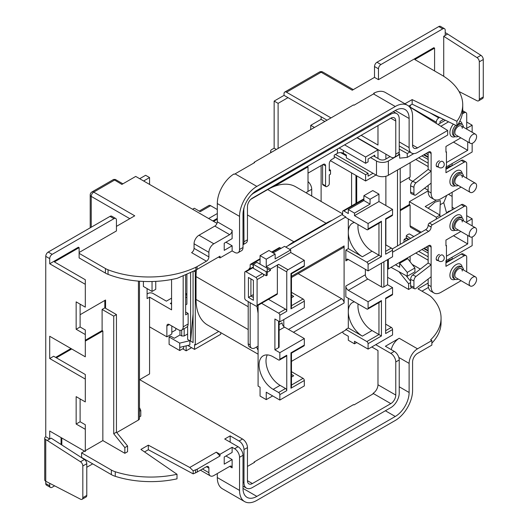 <?xml version="1.0" encoding="UTF-8"?>
<svg xmlns="http://www.w3.org/2000/svg" width="528" height="528" viewBox="0 0 528 528"><rect width="100%" height="100%" fill="white"/><g stroke="black" fill="none" stroke-linecap="round" stroke-linejoin="round"><path stroke-width="0.79" d="M403.999 242.174A5.59 3.227 -60 0 1 403.927 241.362A5.59 3.227 -60 0 1 404.27 239.309L406.006 238.306A3.498 2.02 -60 0 1 406.276 237.838L408.896 239.349M418.73 251.368L428.155 256.806L418.73 251.368M424.222 248.2L428.155 250.463M406.006 238.306L408.355 239.659M423.68 248.51L428.155 251.09M418.73 157.747L428.155 163.185L418.73 157.747M424.222 154.572L428.155 156.842M423.68 154.889L428.155 157.469M439.824 214.988L440.345 200.66L434.999 202.118L428.162 208.256M247.454 466.422L254.621 462.284L254.133 462L353.503 404.626L353.998 404.91L373.52 393.637L373.025 393.353A6.989 4.039 120 0 0 377.975 384.787L395.769 395.063A6.989 4.039 -60 0 1 390.826 403.63L252.397 483.549A6.989 4.039 -60 0 1 248.906 483.892A6.989 4.039 -60 0 1 247.454 480.691L247.454 447.586L243.995 449.579L243.995 482.691A11.887 6.864 120 0 0 246.457 488.129A11.887 6.864 120 0 0 252.397 487.542L390.826 407.623A11.887 6.864 120 0 0 399.234 393.07L399.234 359.957L395.769 361.957L395.769 395.063M371.791 346.969L377.975 350.539L377.975 384.787M254.133 462L254.133 462.568M79.121 252.49L116.444 230.941L116.444 220.097A3.498 2.02 120 0 0 115.718 218.493A3.498 2.02 120 0 0 113.975 218.665L110.015 216.381L48.22 252.061L52.173 254.344A3.498 2.02 120 0 0 49.705 258.628L49.705 263.762L85.298 284.315L85.298 279.748L54.397 261.908L79.121 247.639L79.121 253.348L105.442 268.541A17.477 10.091 0 0 0 108.049 269.782L108.049 274.349A73.412 42.385 0 0 0 177.342 278.269L195.868 270.105L195.868 267.227A17.477 10.091 0 0 0 197.069 266.594L206.422 261.195L191.591 252.635A3.498 2.02 120 0 0 194.06 248.351L194.06 243.784A6.989 4.039 -60 0 1 199.003 235.224L214.823 226.09A3.498 2.02 120 0 0 217.298 221.806L217.298 203.537A24.473 14.131 -60 0 1 233.858 174.016L234.353 174.299A24.473 14.131 120 0 1 235.099 173.851L254.621 162.578L254.133 162.294L254.133 162.862M254.133 162.294L353.503 104.92L353.998 105.211L373.52 93.931A24.473 14.131 120 0 1 374.266 93.522L373.771 93.238L373.771 93.793M428.155 190.839L409.365 201.683L409.365 204.541L400.217 209.821M409.365 177.421L409.365 179.421L412.718 181.355M400.217 244.358L400.217 168.432M410.599 281.252L406.045 275.583M387.611 277.325L408.626 289.456L411.345 287.885L411.345 287.351M410.104 261.736L410.104 256.344M412.144 264.37L420.328 269.095M395.769 361.957A6.989 4.039 -120 0 0 390.826 353.39L375.745 344.685M391.228 349.628A11.887 6.864 -60 0 1 399.234 338.263L385.387 346.256L394.284 351.391A6.989 4.039 60 0 1 399.234 359.957M399.234 338.263L417.523 348.823L431.858 340.547L431.858 345.114L417.523 353.39A6.989 4.039 -60 0 0 412.579 361.957L412.579 390.496A24.473 14.131 120 0 1 395.274 420.466L256.852 500.386A24.473 14.131 120 0 1 244.616 501.6L222.367 488.756A24.473 14.131 -60 0 1 217.298 477.556L239.547 490.4A24.473 14.131 120 0 0 244.616 501.6M428.155 283.034L418.018 288.882L428.789 295.106A17.477 10.091 0 0 1 431.673 297.304A73.412 42.385 180 0 1 441.065 318.047A73.412 42.385 180 0 1 430.624 339.834L431.858 340.547M420.209 232.815L410.83 227.403A3.498 2.02 -60 0 1 410.104 225.806L410.104 204.97L409.365 204.541M436.306 219.094L436.306 217.239L440.015 215.101L440.015 216.955M409.365 201.683L436.306 217.239M446.444 256.205L467.702 243.929L467.702 235.429M453.486 235.726L467.702 243.929M459.07 91.535L476.989 100.729A3.498 2.02 -120 0 0 478.599 100.828A3.498 2.02 -120 0 0 479.318 99.224L479.318 61.809A3.498 2.02 -120 0 0 476.989 57.611L443.725 36.28L445.21 35.422L445.21 30.281A3.498 2.02 120 0 0 444.484 28.684A3.498 2.02 120 0 0 442.735 28.855L380.939 64.535A3.498 2.02 120 0 0 378.464 68.818L378.464 79.662L374.51 77.378L352.262 90.222L321.116 72.244L286.513 92.222L331.003 117.909M434.577 70.957L434.577 48.121L433.838 47.698L378.464 79.662M443.725 36.28L443.725 76.296M400.217 182.701L410.104 176.999L410.104 162.723M424.565 188.199L428.155 190.271M410.104 107.204L410.104 107.065A3.498 2.02 -60 0 1 410.599 105.065M436.306 123.427L436.306 122.192L410.104 107.065M434.577 48.121L414.803 59.539L442.114 75.306A17.477 10.091 0 0 1 442.385 75.471A73.412 42.385 180 0 1 462.733 104.755L462.733 109.322A73.412 42.385 180 0 1 456.918 125.855L412.157 104.168L408.731 106.141M218.533 257.057L220.018 257.915L232.129 250.919L234.604 252.344A6.989 4.039 -120 0 0 238.095 252.694A6.989 4.039 -120 0 0 239.547 249.493L243.005 247.493L243.005 214.388A19.576 11.306 -60 0 1 256.852 190.41L395.274 110.491A19.576 11.306 -60 0 1 405.062 109.52A19.576 11.306 -60 0 1 409.121 118.483L409.121 147.596A11.887 6.864 120 0 0 411.583 153.034A11.887 6.864 120 0 0 417.523 152.447L447.678 135.036L447.678 130.469L417.523 147.88A6.989 4.039 -60 0 1 414.025 148.229A6.989 4.039 -60 0 1 412.579 145.028L417.523 147.88M395.769 121.051L390.826 118.193A6.989 4.039 -60 0 1 394.324 117.85A6.989 4.039 -60 0 1 395.769 121.051L395.769 154.163A6.989 4.039 -120 0 1 394.324 157.357A6.989 4.039 -120 0 1 390.826 157.014L357.205 137.603M327.05 120.193L287.998 97.647L278.104 103.356L278.104 148.447M446.444 162.584L467.702 150.308L467.702 141.808M453.486 142.105L467.702 150.308M429.706 112.675L438.781 117.909L439.573 117.454M52.173 254.344L113.975 218.665M79.121 247.639L78.375 247.21L49.705 263.762M85.298 340.263L102.109 330.554L102.109 309.434L104.828 307.864L104.828 300.445M85.298 284.315L85.298 307.151L76.151 301.871L76.151 329.267L85.298 334.554L85.298 356.816L49.705 336.263L49.705 358.525L85.298 379.078L85.298 401.914L76.151 396.634L76.151 424.037L85.298 429.317L85.298 451.579L49.705 431.026L49.705 439.019L45.751 436.735A3.498 2.02 0 0 0 44.722 438.161A3.498 2.02 0 0 0 45.751 439.593L45.751 481.265L80.494 499.191A3.498 2.02 -120 0 0 82.104 499.29A3.498 2.02 -120 0 0 82.83 497.686L82.83 465.98A3.498 2.02 -120 0 0 80.494 461.782L84.447 459.499A3.498 2.02 60 0 1 86.783 463.696L86.783 495.403A3.498 2.02 60 0 1 86.057 497.006L82.104 499.29M85.298 379.078L85.298 374.51L53.658 356.242L49.705 358.525M55.638 357.383L70.963 348.539M321.116 116.767L321.116 119.341L324.826 121.48M321.116 165.581L321.116 201.465M356.717 202.95L356.717 175.85M385.882 244.926L385.882 219.259M385.882 205.537L385.882 176.273M385.882 159.014L385.882 154.163M314.444 127.472L310.735 125.334L310.735 129.611M310.735 125.334L321.116 119.341M399.656 263.281L407.702 258.634L414.929 267.973L407.266 272.395L399.656 263.281L399.656 267.234L395.492 264.785M391.03 267.359L407.266 276.256L414.929 271.828L414.929 267.973M403.755 260.014L404.488 260.489M407.266 276.256L407.266 272.395M445.949 167.145L472.151 152.018L472.151 143.372M472.151 132.264L472.151 125.189L466.712 128.33M443.606 119.407L440.015 121.48L440.015 123.334M438.781 117.909A3.498 2.02 120 0 0 436.306 122.192M445.21 32.736A3.498 2.02 0 0 1 446.2 33.139L480.942 55.328A3.498 2.02 60 0 1 483.278 59.532L483.278 96.941A3.498 2.02 60 0 1 482.552 98.545L478.599 100.828M447.678 33.997L445.21 35.422M472.151 225.885L472.151 218.81L466.712 215.675M454.476 208.606L452.126 207.253M445.949 260.773L472.151 245.645L472.151 236.993M472.151 125.189L466.712 122.047M421.971 291.166L428.432 287.437M431.858 343.16A73.412 42.385 0 0 0 441.065 322.615L441.065 318.047M361.165 135.32L377.975 145.028L377.975 125.618M409.385 106.762L447.678 130.469M462.733 104.755A73.412 42.385 180 0 1 456.918 121.288L412.157 99.601L404.917 103.785M417.523 348.823A11.887 6.864 120 0 0 409.121 363.383L398.818 357.436M399.234 386.786L409.121 392.495L409.121 363.383M409.121 392.495A19.576 11.306 -60 0 1 395.274 416.473L385.387 410.764M256.852 496.393A19.576 11.306 -60 0 1 247.058 497.363A19.576 11.306 -60 0 1 243.005 488.4L256.852 496.393L395.274 416.473M230.155 442.16L230.155 435.877L224.717 439.019L238.062 446.728A6.989 4.039 60 0 1 243.005 455.288L243.005 488.4M243.005 455.288L239.547 457.288L239.547 490.4M183.183 275.966L183.183 326.845L188.133 323.994A6.989 4.039 60 0 1 186.681 327.195L181.738 330.046A6.989 4.039 -120 0 0 183.183 326.845M185.658 274.923L185.658 314.86L188.133 313.427L188.133 323.994M166.874 325.987A3.498 2.02 60 0 1 167.594 324.39A3.498 2.02 60 0 1 169.343 324.562L166.874 325.987L166.874 336.838L171.818 333.98L171.818 325.987M171.567 304.154L170.333 303.442L171.567 302.729M188.133 313.427L185.658 312.002M271.445 152.295A3.498 2.02 0 0 1 270.659 151.021A3.498 2.02 0 0 1 271.682 149.596L274.151 148.163L276.375 149.45M286.513 92.222A3.498 2.02 -120 0 0 284.764 92.05A3.498 2.02 -120 0 0 284.038 93.647L284.038 95.363L274.151 101.072L274.151 148.163M308.015 181.599A6.989 4.039 60 0 1 311.725 189.268L311.725 196.04M311.725 189.268L306.781 192.126L306.781 193.189M274.151 101.072L278.104 103.356M143.636 180.992L149.569 177.566L149.569 184.417M147.094 288.598L147.094 298.591L149.569 297.158L149.569 373.943L139.471 379.771M143.392 281.431L143.392 286.46L152.038 291.449L155.747 289.311L155.747 281.378M216.995 223.344L135.722 176.425L121.882 184.417L113.593 179.454L115.342 179.454L114.47 180.134L93.7 192.119L134.739 215.813L116.444 226.373M149.569 177.566L145.616 175.283L139.682 178.708M147.094 294.023L148.084 293.449A3.498 2.02 0 0 1 153.028 293.449L166.379 301.158L171.567 298.162M139.471 416.882L140.785 416.123L140.785 410.414L139.471 411.173M139.471 281.2L139.471 418.612A3.498 2.02 180 0 1 138.442 420.037L116.754 432.564M102.109 309.434L113.725 316.14L113.725 433.745L124.852 447.586L124.852 453.295L127.571 451.724L127.571 446.015L116.444 432.175L116.444 314.569L105.567 308.293L105.567 300.016L80.111 314.714M124.852 453.295L102.848 440.59L102.848 330.983L102.109 330.554M81.589 452.866L111.368 470.052A17.477 10.091 0 0 0 115.256 471.748L115.256 476.309A17.477 10.091 180 0 1 111.368 474.619L81.589 457.433L81.589 452.866L84.559 451.15M85.298 450.721L102.848 440.59M115.256 471.748A73.412 42.385 0 0 0 177.012 474.276L140.917 449.44L148.335 445.157L189.776 467.471L193.175 470.818L197.287 469.128L197.287 471.979L206.422 466.706A3.498 2.02 -60 0 1 208.171 466.534A3.498 2.02 -60 0 1 208.897 468.131L208.897 472.699A6.989 4.039 120 0 0 210.342 475.9A6.989 4.039 120 0 0 213.84 475.556L229.66 466.422A3.498 2.02 -60 0 1 231.409 466.25A3.498 2.02 -60 0 1 232.129 467.848L229.66 466.422M216.308 452.153L220.018 454.291L220.018 456.001L216.308 452.153L189.776 467.471M220.018 454.291L232.129 447.295L234.604 448.727L238.062 446.728M230.155 435.877L239.052 441.019L242.51 439.019A6.989 4.039 60 0 1 247.454 447.586M139.682 379.652L242.51 439.019M220.018 456.001L197.287 469.128M232.129 447.295L232.129 452.437L224.222 457.004L224.222 464.138L232.129 459.571L232.129 467.848M144.527 451.922L148.335 449.724L193.175 473.867L193.175 470.818M193.175 473.867A73.412 42.385 0 0 0 195.578 472.85L195.578 469.946M197.287 471.979A17.477 10.091 180 0 1 195.578 472.85M148.335 449.724L148.335 445.157M108.049 274.349A17.477 10.091 180 0 1 105.442 273.108L79.121 257.915L79.121 253.348M124.852 447.586L127.571 446.015M44.722 438.161L44.722 479.84A3.498 2.02 180 0 0 45.751 481.265L45.751 483.549L49.705 485.833A3.498 2.02 120 0 0 50.431 487.43A3.498 2.02 120 0 0 52.173 487.258L54.562 485.879M86.783 467.28L92.717 463.855M61.076 444.503L61.076 437.593M84.447 459.499L51.19 438.161L47.23 440.444L45.751 439.593M49.705 485.833L49.705 483.391M49.705 258.628L45.751 256.344L45.751 436.735M80.111 398.917L80.111 421.753L85.298 424.75L85.298 429.317M115.256 476.309A73.412 42.385 0 0 0 177.012 478.843L177.012 474.276M195.868 267.227A73.412 42.385 180 0 1 108.049 269.782M80.111 304.154L80.111 326.99L85.298 329.987L85.298 334.554M220.018 257.915L220.018 256.199L195.868 270.105M225.951 242.213L232.129 245.784L232.129 250.919M232.129 245.784L224.222 250.351L224.222 243.21L232.129 238.649L232.129 230.366A3.498 2.02 -60 0 1 229.66 234.65L214.823 226.09M199.003 235.224L213.84 243.784L229.66 234.65M213.84 243.784A6.989 4.039 120 0 0 208.897 252.344L194.06 243.784M194.06 248.351L208.897 256.912L208.897 252.344M208.897 256.912A3.498 2.02 -60 0 1 206.422 261.195M373.771 93.238A24.473 14.131 -60 0 1 385.262 92.433L407.51 105.283A24.473 14.131 120 0 0 395.274 106.491L373.52 93.931M235.099 173.851L256.852 186.41A24.473 14.131 120 0 0 239.547 216.381L239.547 249.493M390.826 118.193L252.397 198.112A6.989 4.039 -60 0 0 247.454 206.679L247.454 239.791A6.989 4.039 60 0 1 246.008 242.986L243.005 244.721M284.038 95.363L287.998 97.647M393.32 111.619L396.772 113.612A11.887 6.864 120 0 1 399.234 119.051L399.234 152.163A6.989 4.039 60 0 1 397.782 155.364L394.324 157.357M252.212 194.007L390.826 114.2L389.836 113.626M243.005 244.642A6.989 4.039 -120 0 0 243.995 241.784L243.804 208.567M407.51 105.283A24.473 14.131 120 0 1 412.579 116.483L412.579 145.028M256.852 186.41L395.274 106.491M217.298 473.557L217.298 477.556M239.547 457.288A6.989 4.039 -120 0 0 234.604 448.727M225.951 456.001L232.129 459.571M243.995 449.579A6.989 4.039 -120 0 0 239.052 441.019M110.015 216.381A3.498 2.02 -60 0 1 111.764 216.209L115.718 218.493M50.431 487.43L46.471 485.146A3.498 2.02 -60 0 1 45.751 483.549M45.751 256.344A3.498 2.02 -60 0 1 48.22 252.061M378.464 68.818L374.51 66.535L374.51 77.378M374.51 66.535A3.498 2.02 -60 0 1 376.985 62.251L438.781 26.572A3.498 2.02 -60 0 1 440.53 26.4L444.484 28.684M243.005 247.493A6.989 4.039 60 0 1 241.56 250.694L238.095 252.694M252.397 194.119A11.887 6.864 120 0 0 251.625 194.608M244.028 207.755A11.887 6.864 120 0 0 243.995 208.679M396.772 113.612A11.887 6.864 120 0 0 390.826 114.2M80.111 326.99L76.151 329.267M80.111 421.753L76.151 424.037M47.23 440.444L80.494 461.782M113.725 316.14L116.444 314.569M104.828 307.864L105.567 308.293M113.725 433.745L116.444 432.175M140.785 410.414L139.471 407.583M169.343 324.562L178.24 329.703A6.989 4.039 -120 0 0 181.738 330.046M171.567 279.503L171.567 309.863L149.569 297.158M166.874 336.838L149.569 326.845M171.818 332.27L175.771 329.987L175.771 328.271M152.038 281.516L152.038 291.449M456.918 121.288L456.918 125.855M412.157 104.168L412.157 99.601M472.151 218.81L466.712 221.951M408.626 289.456L408.626 283.747L398.93 271.689M397.498 245.929L397.498 170.003M408.626 283.747L410.599 282.605M452.126 259.09L452.126 257.202M446.609 262.112L446.2 260.627M452.126 209.966L452.126 192.265M448.543 194.337L452.126 196.403M446.609 213.015L443.725 202.686L446.741 195.38M436.451 200.033L425.185 206.54L440.015 215.101M452.126 165.469L452.126 163.581M446.609 168.491L446.2 167.006M443.725 202.686L440.51 204.541M399.234 149.114L407.266 153.516L407.266 157.377L399.656 158.156L399.656 154.202L398.963 153.853M407.266 157.377L413.82 153.595M407.266 153.516L409.84 152.031M356.961 137.749L377.975 149.879L365.614 157.014L344.599 144.883M365.614 157.014L365.614 163.297L339.161 148.025M365.614 163.297L368.082 161.865L368.082 159.014L374.761 155.159L374.761 156.585M346.335 155.872L340.659 152.599M373.025 173.283L368.082 176.141L368.082 173.283L335.458 154.447M368.082 173.283L365.614 174.709L334.217 156.585M365.614 174.709L365.614 180.992L330.409 160.664M375.995 174.999L365.614 180.992M377.975 149.879L377.975 158.44M355.971 203.379L355.971 175.428M56.377 357.812L71.702 348.968M85.298 341.114L102.848 330.983M61.816 444.985L61.816 438.022M425.957 153.575L428.155 154.843M421.945 155.892L428.155 159.476M410.104 204.97L400.217 210.679M406.276 237.838L406.276 235.831A5.59 3.227 -60 0 1 409.49 233.977L413.846 236.491M404.27 239.309L406.619 240.662M421.945 249.513L428.155 253.097M406.276 235.831L410.632 238.346M425.957 247.196L428.155 248.464M358.09 224.598A19.925 11.504 -120 0 0 357.951 226.802A19.925 11.504 -120 0 0 372.042 251.209L381.434 256.628L368.082 264.337A1.749 1.01 -120 0 0 366.848 262.198L345.84 250.067L345.84 260.911A3.498 2.02 60 0 1 346.559 259.314A3.498 2.02 60 0 1 348.308 259.486L368.082 270.904L368.082 264.337M348.308 218.955L348.308 248.635L362.399 256.773A19.925 11.504 60 0 1 348.308 232.366A19.925 11.504 60 0 1 352.433 223.245A19.925 11.504 60 0 1 354.427 222.486M356.717 342.547L354.493 343.827L354.493 341.26L368.082 349.107L368.082 343.688A1.749 1.01 -120 0 0 366.848 341.543L345.84 329.413L345.84 329.987L291.476 361.37M342.646 331.828A1.749 1.01 -120 0 0 343.86 333.696L348.308 336.263L348.308 340.263L354.493 343.827M365.363 274.758A3.498 2.02 -120 0 0 367.838 279.035L348.308 290.308L368.082 301.726L368.082 308.293A1.749 1.01 -120 0 1 367.726 309.091A1.749 1.01 -120 0 1 366.848 309.005L345.84 296.875L345.84 286.031L365.363 274.758L365.363 269.333M348.308 290.308A3.498 2.02 60 0 1 345.84 286.031M358.09 303.95A19.925 11.504 -120 0 0 357.951 306.154A19.925 11.504 -120 0 0 372.042 330.554L381.434 335.98L368.082 343.688M372.042 330.554L362.399 336.125A19.925 11.504 60 0 1 348.308 311.718A19.925 11.504 60 0 1 352.433 302.597A19.925 11.504 60 0 1 354.427 301.838M271.663 252.054L279.213 247.691A1.749 1.01 60 0 1 280.084 247.784L281.074 248.351M291.476 292.321L303.072 299.013A1.749 1.01 60 0 1 304.313 301.158L290.961 308.86L290.961 273.471L304.313 265.762L304.313 260.337L290.717 252.49L290.717 249.922L284.533 246.352L273.161 252.919M304.313 265.762A1.749 1.01 60 0 1 303.95 266.561L291.476 273.768L291.476 307.138L290.961 308.86M304.313 301.158L304.313 307.718L279.84 321.849L279.84 315.282A1.749 1.01 -120 0 0 278.599 313.144L285.523 309.151A1.749 1.01 60 0 1 286.757 311.289L286.757 271.9L277.365 266.475A1.749 1.01 -60 0 1 278.599 264.337L270.442 269.042L270.442 270.475L267.234 272.329M291.476 294.974A19.925 11.504 -120 0 0 293.68 296.446L291.476 297.719M291.476 374.319A19.925 11.504 -120 0 0 293.68 375.797L291.476 377.071M253.387 265.478L251.414 264.337A1.749 1.01 -120 0 0 250.536 264.251A1.749 1.01 -120 0 0 250.173 265.049L250.173 268.739M255.862 277.464L245.975 271.755A1.749 1.01 -120 0 0 245.098 271.669A1.749 1.01 -120 0 0 244.735 272.468L244.735 298.162A1.749 1.01 -120 0 0 245.975 300.3L255.862 306.009A1.749 1.01 -120 0 0 256.733 306.095A1.749 1.01 -120 0 0 257.096 305.296L257.096 279.609A1.749 1.01 -120 0 0 255.862 277.464L262.535 273.61A1.749 1.01 60 0 1 263.769 275.755L257.096 279.609M263.769 275.755L263.769 274.329L266.244 275.755L267.234 275.18L267.234 271.187L266.244 271.755L253.387 264.337L253.387 268.33L262.535 273.61M270.442 270.475L267.234 268.62M272.672 395.921L266.244 399.63L260.06 396.066L260.06 387.215L258.086 386.074L258.086 305.316M250.173 344.969A6.989 4.039 120 0 0 251.625 348.17L249.645 347.028A6.989 4.039 -60 0 1 248.2 343.827L250.173 344.969L250.173 302.729M251.625 348.17A6.989 4.039 120 0 0 255.116 347.827L258.086 346.111M256.879 306.009L258.086 313.315M291.476 371.666L303.072 378.365A1.749 1.01 60 0 1 304.313 380.51L304.313 385.928L279.84 400.059L279.84 394.634A1.749 1.01 -120 0 0 278.599 392.495L285.523 388.496A1.749 1.01 60 0 1 286.757 390.641L286.757 355.245A1.749 1.01 60 0 1 286.394 356.044L279.477 360.043A1.749 1.01 -120 0 0 279.84 359.245L279.84 352.678L304.313 338.547L304.313 345.114A1.749 1.01 60 0 1 303.95 345.913L291.476 353.113L291.476 386.489L290.961 388.212L290.961 352.823L304.313 345.114M363.884 199.399L343.86 210.962L348.308 213.53L348.308 209.53L363.884 200.541L363.884 195.69L372.781 190.555L378.959 194.119L378.959 201.544L354.493 215.668L354.493 213.101L348.308 209.53M354.493 215.668L368.082 223.522L368.082 228.941A1.749 1.01 -120 0 1 367.726 229.746A1.749 1.01 -120 0 1 366.848 229.654L345.84 217.523L345.84 216.955L342.626 215.101L342.626 211.675A1.749 1.01 -120 0 1 342.989 210.877A1.749 1.01 -120 0 1 343.86 210.962M342.626 214.243L285.773 247.064M261.565 303.31L278.599 313.144M266.244 399.63L266.244 392.212L279.84 400.059M267.28 354.908A19.925 11.504 -120 0 0 265.993 360.954A19.925 11.504 -120 0 0 280.084 385.361L273.161 389.354L278.599 392.495M273.161 389.354A19.925 11.504 60 0 1 259.076 364.954A19.925 11.504 60 0 1 263.201 355.826A19.925 11.504 60 0 1 273.161 356.816L278.599 359.957A1.749 1.01 -120 0 0 279.477 360.043M279.84 321.849L274.897 318.998L274.897 349.82L279.84 352.678M289.727 249.348L345.84 216.955M362.399 336.125L348.308 327.987L345.84 329.413M348.308 327.987L348.308 298.3M348.308 248.635L345.84 250.067M283.793 319.565L283.793 326.575M288.493 329.413L341.636 298.729A3.498 2.02 60 0 1 344.104 303.013L344.104 245.929A3.498 2.02 60 0 1 343.385 247.526L291.476 277.497M270.442 269.042L266.244 266.62L266.244 259.195L260.06 255.631L260.06 264.191M279.114 324.555L282.064 322.852A3.498 2.02 -120 0 0 284.533 327.129L304.313 338.547M279.114 321.433L279.114 346.969A1.749 1.01 180 0 1 278.599 347.681L278.599 321.136M274.897 349.82L278.599 347.681M354.493 213.101L370.062 204.112L370.062 199.261L378.959 194.119M370.062 199.261L363.884 195.69M304.313 260.337L287.998 269.762A1.749 1.01 120 0 0 286.757 271.9M368.082 223.522L392.555 209.392L392.555 214.817L385.638 218.81L385.638 254.206L392.555 250.206L392.555 256.773L368.082 270.904M190.601 272.699L190.601 341.114L193.076 313.81M190.601 341.114L193.076 342.547L193.076 271.517M213.589 221.377L217.298 219.239M252.298 198.178L307.276 166.432L308.015 166.861L308.015 191.407M218.711 331.452L195.301 344.969L194.555 344.54L194.555 349.397L220.757 334.27L220.757 332.633M195.301 344.969L195.301 271.9L193.915 271.102M185.658 304.867L186.892 304.154L186.892 274.388M179.975 330.337L179.975 334.983L181.705 335.98L181.705 330.066M187.638 326.192L187.638 339.405L189.862 340.692L189.862 344.969L179.725 347.398L179.725 350.539L169.099 344.401L169.099 336.976L170.577 336.125L174.286 338.263L179.975 334.983M182.695 348.823L186.153 350.823L186.153 345.86M187.763 345.47L194.555 349.397M183.678 346.447L183.678 348.256L179.725 350.539M189.862 340.692L179.725 343.114L179.725 347.398M179.725 343.114L169.099 336.976M217.298 209.53L210.626 205.682L200.244 211.675L194.311 208.25L192.581 209.246M217.298 213.53L208.646 218.526M247.454 214.955L293.924 241.784L326.06 223.232L267.722 189.552A55.935 32.294 -60 0 1 273.959 186.523L308.015 166.861M212.85 220.948L217.298 218.381M199.221 211.081L208.877 205.504A3.498 2.02 60 0 1 210.626 205.682M273.959 186.523A55.935 32.294 -60 0 1 295.693 186.787L342.626 213.88M392.555 209.392L378.959 201.544M392.555 214.817A1.749 1.01 60 0 1 392.192 215.615L385.638 219.404M385.638 244.787L391.321 248.068A1.749 1.01 60 0 1 392.555 250.206M383.902 261.769L383.902 286.889L387.611 284.744L387.611 259.624M387.611 284.744L392.555 287.602L392.555 294.162A1.749 1.01 60 0 1 392.192 294.967L385.638 298.749M385.638 324.133L391.321 327.419A1.749 1.01 60 0 1 392.555 329.558L392.555 334.983L368.082 349.107M392.555 294.162L385.638 298.162L385.638 333.551L392.555 329.558M368.082 301.726L392.555 287.602M341.636 298.729L298.162 273.636M258.086 354.182L207.623 325.05A55.935 32.294 -60 0 1 196.04 299.442L196.04 276.613A55.935 32.294 -60 0 1 196.456 269.795M195.472 270.31A6.989 4.039 120 0 0 195.301 271.9M267.722 189.552L250.853 199.294M248.2 301.587L248.2 343.827M248.708 269.59A3.498 2.02 -60 0 1 250.173 267.676M326.06 223.232A55.935 32.294 -60 0 1 332.297 220.209M293.924 241.784A55.935 32.294 120 0 0 287.694 245.956M256.608 346.962A55.935 32.294 120 0 0 258.086 350.288M191.591 347.681L186.153 350.823M185.658 297.733L186.892 297.02M187.638 333.98L184.173 335.98L181.705 335.98M184.173 328.64L184.173 335.98M367.838 279.035L381.434 286.889L381.434 263.195M383.902 286.889A1.749 1.01 180 0 1 381.434 286.889M290.717 249.922L275.141 258.911L275.141 254.06L268.963 250.49L260.06 255.631M275.141 254.06L266.244 259.195M290.717 252.49L266.244 266.62M370.062 204.112L363.884 200.541M280.084 385.361L285.523 388.496M268.481 299.31L285.523 309.151M257.096 305.296L277.365 293.594L277.365 266.475M277.365 293.594A1.749 1.01 60 0 1 277.002 294.393L256.733 306.095M248.444 297.449L248.444 277.464L253.387 280.322L253.387 300.3L248.444 297.449L250.919 296.017L253.387 297.449M253.387 294.591L250.919 296.017L250.919 278.89L248.444 277.464M253.387 264.337L256.852 262.337L267.234 268.33L267.234 271.187M266.244 271.755L266.244 275.755M367.726 229.746L380.2 222.539L381.434 221.239L381.434 256.628M367.726 309.091L380.2 301.891L381.434 300.584L381.434 335.98M463.492 176.359A6.989 4.039 120 0 0 462.053 173.507A6.989 4.039 120 0 0 456.667 175.382A6.989 4.039 120 0 0 453.611 182.417A6.989 4.039 120 0 0 455.063 185.618A6.989 4.039 120 0 0 458.245 185.44M463.492 127.261A6.989 4.039 120 0 0 462.053 124.417A6.989 4.039 120 0 0 456.667 126.291A6.989 4.039 120 0 0 453.611 133.327A6.989 4.039 120 0 0 455.063 136.528A6.989 4.039 120 0 0 458.245 136.349M439.468 160.835A3.32 1.921 120 0 0 436.187 165.224A3.32 1.921 120 0 0 436.874 166.742A3.32 1.921 120 0 0 437.923 166.835M462.264 177.421A5.247 3.029 120 0 0 461.182 175.025A5.247 3.029 120 0 0 457.136 176.431A5.247 3.029 120 0 0 454.846 181.705A5.247 3.029 120 0 0 455.935 184.107L470.27 192.383A5.247 3.029 -60 0 1 469.187 189.981A5.247 3.029 -60 0 1 471.478 184.708A5.247 3.029 -60 0 1 475.517 183.302A5.247 3.029 -60 0 1 476.599 185.704A5.247 3.029 -60 0 1 474.316 190.978A5.247 3.029 -60 0 1 470.27 192.383M462.264 128.33A5.247 3.029 120 0 0 461.182 125.928A5.247 3.029 120 0 0 457.136 127.334A5.247 3.029 120 0 0 454.846 132.614A5.247 3.029 120 0 0 455.935 135.01L470.27 143.286A5.247 3.029 -60 0 1 469.187 140.89A5.247 3.029 -60 0 1 471.478 135.61A5.247 3.029 -60 0 1 475.517 134.204A5.247 3.029 -60 0 1 476.599 136.607A5.247 3.029 -60 0 1 474.316 141.887A5.247 3.029 -60 0 1 470.27 143.286M308.015 173.144L323.096 164.439A3.498 2.02 -60 0 1 324.845 164.261A3.498 2.02 -60 0 1 325.565 165.865L325.565 185.843A1.749 1.01 120 0 0 325.928 186.641A1.749 1.01 120 0 0 326.806 186.556L328.04 185.843A1.749 1.01 120 0 0 329.274 183.704L329.274 174.854L330.515 174.141L330.515 170.148L329.274 170.861L329.274 163.72A3.498 2.02 -60 0 1 331.749 159.443L334.217 158.017L334.217 155.159L337.432 153.305A4.198 2.422 180 0 1 343.365 153.305L346.335 155.014L346.335 157.872L376.49 175.283A8.389 4.844 0 0 0 388.357 175.283L428.644 152.018A3.498 2.02 -60 0 1 430.393 151.846A3.498 2.02 -60 0 1 431.119 153.45L431.119 192.977A13.985 8.072 120 0 0 434.016 199.379L431.046 197.67A13.985 8.072 -60 0 1 428.155 191.268L428.155 185.42M428.155 169.429L431.119 171.145L416.018 182.807A3.498 1.709 113.3 0 0 413.926 187.282L410.599 185.843A3.498 1.709 -66.7 0 1 412.691 181.375L428.155 169.429L428.155 152.308M466.712 129.122L466.712 114.2A3.498 2.02 120 0 0 465.993 112.603A3.498 2.02 120 0 0 464.244 112.774L462.304 113.89M448.582 121.816L440.88 126.258M370.557 157.588L376.49 161.014A8.389 4.844 0 0 0 388.357 161.014L399.656 154.486M434.016 199.379A13.985 8.072 120 0 0 441.005 198.686L461.102 187.09M466.712 178.22L466.712 163.581A3.498 2.02 120 0 0 465.993 161.977A3.498 2.02 120 0 0 464.244 162.155L445.949 172.715L445.949 167.006L446.444 166.723L446.444 151.879L445.949 152.163L445.949 146.454L460.852 137.848M373.52 155.872L379.454 159.298A4.198 2.422 0 0 0 385.387 159.298L390.086 156.585M438.022 124.489L445.355 120.252M462.693 110.755A3.498 2.02 -60 0 1 463.023 110.887L465.993 112.603M445.949 169.29L461.274 160.439A3.498 2.02 -60 0 1 463.023 160.268L465.993 161.977M325.928 186.641L322.964 184.932A1.749 1.01 -60 0 1 322.601 184.133L322.601 164.723M330.515 170.148L329.274 169.429M446.444 151.879L445.949 151.589M413.926 187.282L413.926 193.558A3.498 1.709 113.3 0 0 414.632 195.149A3.498 1.709 113.3 0 0 416.018 194.799L431.119 183.13M414.632 195.149L411.312 193.717A3.498 1.709 -66.7 0 1 410.599 192.126L413.926 193.558M410.599 185.843L410.599 192.126M463.492 269.98A6.989 4.039 120 0 0 462.053 267.128A6.989 4.039 120 0 0 456.667 269.003A6.989 4.039 120 0 0 453.611 276.038A6.989 4.039 120 0 0 455.063 279.239A6.989 4.039 120 0 0 458.245 279.061M463.492 220.889A6.989 4.039 120 0 0 462.053 218.038A6.989 4.039 120 0 0 456.667 219.912A6.989 4.039 120 0 0 453.611 226.948A6.989 4.039 120 0 0 455.063 230.149A6.989 4.039 120 0 0 458.245 229.97M439.468 254.463A3.32 1.921 120 0 0 436.187 258.845A3.32 1.921 120 0 0 436.874 260.363A3.32 1.921 120 0 0 437.923 260.456M462.264 271.049A5.247 3.029 120 0 0 461.182 268.646A5.247 3.029 120 0 0 457.136 270.052A5.247 3.029 120 0 0 454.846 275.326A5.247 3.029 120 0 0 455.935 277.728L470.27 286.004A5.247 3.029 -60 0 1 469.187 283.602A5.247 3.029 -60 0 1 471.478 278.329A5.247 3.029 -60 0 1 475.517 276.923A5.247 3.029 -60 0 1 476.599 279.325A5.247 3.029 -60 0 1 474.316 284.599A5.247 3.029 -60 0 1 470.27 286.004M462.264 221.951A5.247 3.029 120 0 0 461.182 219.549A5.247 3.029 120 0 0 457.136 220.955A5.247 3.029 120 0 0 454.846 226.235A5.247 3.029 120 0 0 455.935 228.631L470.27 236.914A5.247 3.029 -60 0 1 469.187 234.511A5.247 3.029 -60 0 1 471.478 229.231A5.247 3.029 -60 0 1 475.517 227.825A5.247 3.029 -60 0 1 476.599 230.228A5.247 3.029 -60 0 1 474.316 235.508A5.247 3.029 -60 0 1 470.27 236.914M387.611 269.287A8.389 4.844 0 0 0 388.357 268.904L428.644 245.639A3.498 2.02 -60 0 1 430.393 245.467A3.498 2.02 -60 0 1 431.119 247.071L431.119 286.598A13.985 8.072 120 0 0 434.016 293L431.046 291.291A13.985 8.072 -60 0 1 428.155 284.889L428.155 279.048M428.155 263.056L431.119 264.766L416.018 276.428A3.498 1.709 113.3 0 0 413.926 280.903L410.599 279.464A3.498 1.709 -66.7 0 1 412.691 274.996L428.155 263.056L428.155 245.929M464.244 206.395L432.353 224.803A1.749 1.01 120 0 0 431.119 226.948L431.119 227.086A3.498 2.02 -60 0 1 428.644 231.37L425.68 229.66A3.498 2.02 120 0 0 428.155 225.377L428.155 225.232A1.749 1.01 -60 0 1 429.389 223.093L461.274 204.686A3.498 2.02 -60 0 1 463.023 204.508L465.993 206.224A3.498 2.02 120 0 0 464.244 206.395L461.274 204.686M392.555 252.206L428.644 231.37M434.016 293A13.985 8.072 120 0 0 441.005 292.307L461.102 280.711M466.712 271.841L466.712 257.202A3.498 2.02 120 0 0 465.993 255.605A3.498 2.02 120 0 0 464.244 255.776L445.949 266.336L445.949 260.627L446.444 260.344L446.444 245.5L445.949 245.784L445.949 240.075L460.852 231.475M465.993 206.224A3.498 2.02 120 0 1 466.712 207.821L466.712 222.743M392.192 248.992L425.68 229.66M445.949 262.911L461.274 254.06A3.498 2.02 -60 0 1 463.023 253.889L465.993 255.605M446.444 245.5L445.949 245.216M413.926 280.903L413.926 287.179A3.498 1.709 113.3 0 0 414.632 288.77A3.498 1.709 113.3 0 0 416.018 288.42L431.119 276.751M414.632 288.77L411.312 287.338A3.498 1.709 -66.7 0 1 410.599 285.747L413.926 287.179M410.599 279.464L410.599 285.747M452.582 165.462L449.282 166.379L445.949 169.231A9.194 5.306 -60 0 1 449.031 166.564M446.365 213.292A9.194 5.306 -60 0 1 449.031 211.088M452.582 259.083L449.282 260L445.949 262.852A9.194 5.306 -60 0 1 449.031 260.185M439.012 261.083A3.498 2.02 -60 0 1 438.286 259.486A3.498 2.02 -60 0 1 440.761 255.202A3.498 2.02 -60 0 1 442.504 255.031A3.498 3.498 0 0 1 443.784 259.809A3.498 3.498 0 0 1 439.012 261.083L436.267 259.499M439.012 167.462A3.498 2.02 -60 0 1 438.286 165.865A3.498 2.02 -60 0 1 440.761 161.581A3.498 2.02 -60 0 1 442.504 161.41A3.498 3.498 0 0 1 443.784 166.181A3.498 3.498 0 0 1 439.012 167.462L436.267 165.878M428.155 260.198L415.793 253.064M390.826 353.39L394.284 351.391M410.104 225.806L421.232 232.228M428.155 166.577L415.793 159.443M351.575 205.913L351.575 172.887M479.318 99.224L483.278 96.941M483.278 59.532L479.318 61.809M476.989 57.611L480.942 55.328M82.83 497.686L86.783 495.403M86.783 463.696L82.83 465.98M197.069 266.594L197.069 269.452M217.298 221.806L232.129 230.366M239.547 216.381L217.298 203.537M247.454 480.691L252.397 483.549M390.826 403.63L373.52 393.637M243.005 482.123L243.995 482.691M129.796 218.665L91.232 196.403L91.232 227.231M208.897 468.131L206.422 466.706M202.468 468.989L208.897 472.699M399.234 141.887L409.121 147.596M409.121 118.483L395.274 110.491M243.995 241.784L247.454 239.791M395.769 154.163L399.234 152.163M111.368 474.619L111.368 470.052M105.442 273.108L105.442 268.541M376.985 62.251L380.939 64.535M442.735 28.855L438.781 26.572M138.442 420.037L138.442 281.114M353.291 89.635L322.865 72.072A3.498 2.02 120 0 0 321.116 72.244A3.498 2.02 60 0 0 319.367 72.072L284.764 92.05M113.593 179.454L91.958 191.948A3.498 2.02 -120 0 1 93.7 192.119A3.498 2.02 120 0 0 91.232 196.403A3.498 2.02 180 0 1 90.209 194.977L90.209 227.819M372.042 251.209L362.399 256.773M280.084 247.784L272.177 252.344M260.06 259.34L251.414 264.337M253.387 267.478L245.975 271.755M348.308 259.486L345.84 260.911M291.476 276.316L344.104 245.929M344.104 303.013L293.436 332.27M284.533 327.129L279.114 330.257M286.757 311.289L279.84 315.282M368.082 228.941L381.434 221.239M279.84 359.245L286.757 355.245M286.757 390.641L279.84 394.634M304.313 380.51L290.961 388.212M368.082 308.293L381.434 300.584M248.2 306.722L196.04 276.613M196.04 299.442L248.2 329.558M186.892 295.304L185.658 294.591M278.599 264.337L287.998 269.762M366.848 341.543L378.959 334.554L378.959 302.603M291.476 385.064L303.072 378.365M385.638 330.7L391.321 327.419M291.476 305.712L303.072 299.013M366.848 262.198L378.959 255.202L378.959 223.252M385.638 251.348L391.321 248.068M455.723 125.275A6.989 4.039 120 0 0 452.377 132.614A6.989 4.039 120 0 0 453.823 135.808L455.063 136.528M455.222 136.607A8.738 5.049 -60 0 1 449.902 132.614A8.738 5.049 -60 0 1 453.407 124.153M462.053 173.507L460.819 172.795A6.989 4.039 120 0 0 455.426 174.669A6.989 4.039 120 0 0 452.377 181.705A6.989 4.039 120 0 0 453.823 184.906L455.063 185.618M455.222 185.704A8.738 5.049 -60 0 1 449.902 181.705A8.738 5.049 -60 0 1 455.651 171.27A8.738 5.049 -60 0 1 462.205 173.606M462.053 124.417L460.819 123.704A6.989 4.039 120 0 0 458.482 123.539M428.155 191.268L431.119 192.977M431.119 153.45L428.644 152.018M459.796 121.196A8.738 5.049 -60 0 1 462.205 124.509M388.357 161.014L388.357 175.283M337.432 149.021L337.432 153.305M343.365 150.447L343.365 153.305M376.49 161.014L376.49 175.283M322.601 184.133L325.565 185.843M325.565 165.865L323.096 164.439M464.244 112.774L462.607 111.83M464.244 162.155L461.274 160.439M412.691 181.375L416.018 182.807M462.053 218.038L460.819 217.325A6.989 4.039 120 0 0 455.426 219.199A6.989 4.039 120 0 0 452.377 226.235A6.989 4.039 120 0 0 453.823 229.436L455.063 230.149M455.222 230.228A8.738 5.049 -60 0 1 449.902 226.235A8.738 5.049 -60 0 1 455.651 215.8A8.738 5.049 -60 0 1 462.205 218.13M462.053 267.128L460.819 266.416A6.989 4.039 120 0 0 455.426 268.29A6.989 4.039 120 0 0 452.377 275.326A6.989 4.039 120 0 0 453.823 278.527L455.063 279.239M455.222 279.325A8.738 5.049 -60 0 1 449.902 275.326A8.738 5.049 -60 0 1 455.651 264.891A8.738 5.049 -60 0 1 462.205 267.227M428.155 284.889L431.119 286.598M431.119 247.071L428.644 245.639M388.357 259.202L388.357 268.904M431.119 226.948L428.155 225.232M428.155 225.377L431.119 227.086M429.389 223.093L432.353 224.803M464.244 255.776L461.274 254.06M412.691 274.996L416.018 276.428M447.242 168.544A9.788 5.65 -60 0 1 452.338 165.601M447.988 212.355A9.788 5.65 -60 0 1 451.592 210.276M447.242 262.165A9.788 5.65 -60 0 1 452.338 259.222M243.005 486.143L246.457 488.129M411.583 153.034L399.234 145.906M200.422 470.171L210.342 475.9M270.659 151.021L270.659 152.75M322.865 72.072A3.498 3.498 0 0 0 319.367 72.072M115.342 179.454L122.905 183.823M91.958 191.948A3.498 3.498 0 0 0 90.209 194.977M185.658 293.41L186.892 294.122M245.098 271.669L253.387 266.884M363.884 198.812L342.989 210.877M250.536 264.251L260.06 258.746M475.517 134.204L461.182 125.928M475.517 183.302L461.182 175.025M452.06 210.005L446.345 213.299M475.517 227.825L461.182 219.549M475.517 276.923L461.182 268.646"/></g></svg>
